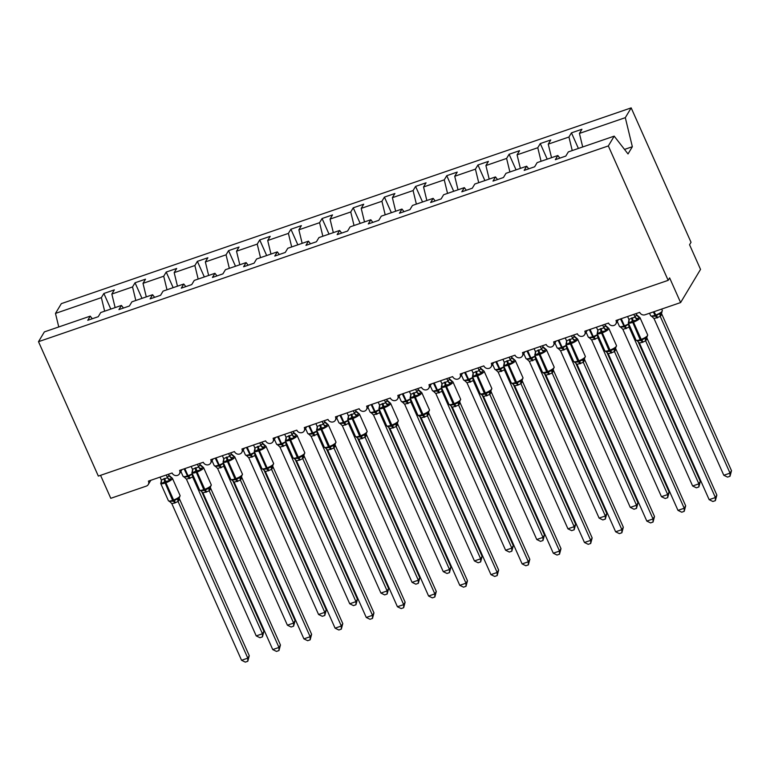 <?xml version="1.0" encoding="UTF-8"?>
<svg xmlns="http://www.w3.org/2000/svg" width="770" height="770" viewBox="0 0 770 770"><rect width="100%" height="100%" fill="white"/><g stroke="black" fill="none" stroke-linecap="round" stroke-linejoin="round"><path stroke-width="1.16" d="M582.707 146.974L579.425 133.422L625.307 117.666L631.179 107.877L691.027 242.29L689.554 244.735L700.536 269.394L680.613 302.562L669.631 277.903L668.168 280.338L608.329 145.934L614.2 136.146L568.318 151.911L565.815 156.079L555.334 159.679L557.846 155.511L537.142 162.624L534.64 166.792L524.168 170.391L526.67 166.214L528.701 168.832M631.179 107.877L61.35 303.63L55.479 313.409L101.361 297.644L103.873 293.476L110.813 309.078M103.873 293.476L114.345 289.876L111.843 294.053L115.125 307.596M101.361 297.644L104.653 311.195M680.613 302.562L645.077 314.766A4.177 3.812 -149 0 1 639.687 312.36L616 320.493A4.177 3.812 31 0 1 612.083 325.662A4.177 3.812 31 0 1 608.521 323.063L584.825 331.206A4.177 3.812 31 0 1 580.907 336.375A4.177 3.812 31 0 1 577.346 333.776L553.659 341.909A4.177 3.812 31 0 1 549.741 347.087A4.177 3.812 31 0 1 546.171 344.479L522.484 352.622A4.177 3.812 31 0 1 518.566 357.79A4.177 3.812 31 0 1 515.005 355.191L491.308 363.325A4.177 3.812 31 0 1 487.391 368.503A4.177 3.812 31 0 1 483.829 365.894L460.142 374.037A4.177 3.812 31 0 1 456.225 379.206A4.177 3.812 31 0 1 452.654 376.607L428.967 384.74A4.177 3.812 31 0 1 425.05 389.918A4.177 3.812 31 0 1 421.488 387.31L397.792 395.453A4.177 3.812 31 0 1 393.874 400.621A4.177 3.812 31 0 1 390.313 398.023L366.626 406.165A4.177 3.812 31 0 1 362.708 411.334A4.177 3.812 31 0 1 359.138 408.735L335.45 416.868A4.177 3.812 31 0 1 331.533 422.037A4.177 3.812 31 0 1 327.972 419.438L304.275 427.581A4.177 3.812 31 0 1 300.358 432.75A4.177 3.812 31 0 1 296.797 430.151L273.109 438.284A4.177 3.812 31 0 1 269.192 443.453A4.177 3.812 31 0 1 265.621 440.854L241.934 448.997A4.177 3.812 31 0 1 238.017 454.165A4.177 3.812 31 0 1 234.455 451.567L210.759 459.7A4.177 3.812 31 0 1 206.841 464.878A4.177 3.812 31 0 1 203.28 462.269L179.593 470.412A4.177 3.812 31 0 1 175.676 475.581A4.177 3.812 31 0 1 172.105 472.982L148.417 481.115A4.177 3.812 31 0 1 146.329 486.101L110.784 498.315L100.552 475.331M141.988 298.365L135.039 282.773L145.52 279.173L143.008 283.341L146.29 296.883M111.843 294.053L132.536 286.94L135.039 282.773M132.536 286.94L135.818 300.483M173.154 287.653L166.214 272.06L176.686 268.461L174.184 272.628L177.466 286.18M143.008 283.341L163.712 276.228L166.214 272.06M163.712 276.228L166.994 289.78M204.329 276.95L197.39 261.348L207.862 257.757L205.359 261.925L208.641 275.467M174.184 272.628L194.877 265.525L197.39 261.348M194.877 265.525L198.169 279.067M235.505 266.237L228.555 250.645L239.037 247.045L236.525 251.213L239.807 264.764M205.359 261.925L226.053 254.812L228.555 250.645M226.053 254.812L229.335 268.355M266.67 255.534L259.731 239.932L270.203 236.332L267.7 240.51L270.982 254.052M236.525 251.213L257.228 244.109L259.731 239.932M257.228 244.109L260.51 257.652M297.846 244.822L290.906 229.229L301.378 225.629L298.875 229.797L302.158 243.349M267.7 240.51L288.394 233.397L290.906 229.229M288.394 233.397L291.686 246.939M329.021 234.119L322.072 218.516L332.544 214.917L330.041 219.094L333.323 232.636M298.875 229.797L319.569 222.694L322.072 218.516M319.569 222.694L322.851 236.236M360.187 223.406L353.247 207.813L363.719 204.214L361.217 208.381L364.499 221.924M330.041 219.094L350.745 211.981L353.247 207.813M350.745 211.981L354.027 225.523M391.362 212.703L384.423 197.101L394.894 193.501L392.392 197.678L395.674 211.221M361.217 208.381L381.91 201.268L384.423 197.101M381.91 201.268L385.202 214.82M422.538 201.99L415.588 186.398L426.06 182.798L423.558 186.966L426.84 200.508M392.392 197.678L413.086 190.565L415.588 186.398M413.086 190.565L416.368 204.108M453.703 191.287L446.764 175.685L457.236 172.085L454.733 176.263L458.015 189.805M423.558 186.966L444.261 179.853L446.764 175.685M444.261 179.853L447.543 193.405M484.879 180.575L477.939 164.972L488.411 161.382L485.909 165.55L489.191 179.092M454.733 176.263L475.427 169.15L477.939 164.972M475.427 169.15L478.719 182.692M516.054 169.862L509.105 154.269L519.577 150.67L517.074 154.837L520.356 168.389M485.909 165.55L506.602 158.437L509.105 154.269M506.602 158.437L509.884 171.98M547.22 159.159L540.28 143.557L550.752 139.967L548.25 144.134L551.532 157.677M517.074 154.837L537.778 147.734L540.28 143.557M537.778 147.734L541.06 161.276M92.284 318.751L90.263 316.133L87.751 320.301L98.233 316.711L100.735 312.533L121.429 305.43L123.46 308.038M121.429 305.43L118.927 309.598L129.399 305.998L131.911 301.83L152.604 294.717L154.635 297.336M152.604 294.717L150.102 298.885L160.574 295.295L163.076 291.118L183.78 284.014L185.801 286.623M183.78 284.014L181.268 288.182L191.749 284.582L194.252 280.415L214.946 273.302L216.976 275.91M214.946 273.302L212.443 277.469L222.915 273.87L225.427 269.702L246.121 262.589L248.152 265.207M246.121 262.589L243.618 266.767L254.09 263.167L256.593 258.999L277.296 251.886L279.317 254.495M277.296 251.886L274.784 256.054L285.266 252.454L287.768 248.286L308.462 241.174L310.493 243.792M308.462 241.174L305.959 245.351L316.431 241.751L318.944 237.584L339.637 230.471L341.668 233.079M339.637 230.471L337.135 234.638L347.607 231.038L350.109 226.871L370.813 219.758L372.834 222.376M370.813 219.758L368.301 223.935L378.782 220.335L381.285 216.158L401.978 209.055L404.009 211.663M401.978 209.055L399.476 213.223L409.948 209.623L412.46 205.455L433.154 198.342L435.185 200.96M433.154 198.342L430.651 202.51L441.123 198.92L443.626 194.743L464.329 187.639L466.351 190.248M464.329 187.639L461.817 191.807L472.299 188.207L474.801 184.04L495.495 176.927L497.526 179.545M495.495 176.927L492.993 181.094L503.465 177.504L505.977 173.327L526.67 166.214M579.425 133.422L581.928 129.254L571.456 132.854L578.395 148.446M548.25 144.134L568.943 137.022L571.456 132.854M568.943 137.022L572.235 150.564M608.329 145.934L38.5 341.678L44.371 331.899L90.263 316.133M559.867 158.12L557.846 155.511M624.509 149.419L632.353 146.724L628.022 153.942L614.2 136.146M625.307 117.666L632.353 146.724M55.479 313.409L58.761 326.952M38.5 341.678L98.339 476.091L668.168 280.338M638.965 317.086L637.137 320.137L632.921 320.82L629.09 322.9L628.705 320.763M642.296 342.4L639.389 342.977L709.151 499.663L715.388 497.526L645.626 340.831L642.296 342.4A3.07 0.991 -109 0 0 640.842 340.561L640.188 339.724A5.996 1.492 -24 0 1 635.972 340.061L637.724 341.322L636.992 340.648L640.842 340.561L646.838 337.183M716.851 495.081L715.378 500.635L715.388 497.526L716.851 495.081L647.137 338.502L645.674 340.946M633.835 314.362L635.048 317.086L636.521 314.651L639.986 317.673A5.996 1.492 156 0 1 639.87 318.27A5.996 1.492 156 0 1 633.248 322.207L632.497 322.457A5.996 1.492 156 0 1 628.282 322.803L629.138 320.243M636.049 313.611L636.521 314.651A3.07 2.897 -101.8 0 0 638.782 316.72M627.608 316.508L628.869 319.338L635.048 317.086M629.09 322.9L628.869 319.338M635.106 317.202L637.137 320.137M637.724 341.322L639.389 342.977M645.039 337.886L645.626 340.831M715.378 500.635L712.885 501.491L709.151 499.663M731.5 470.691L730.027 476.245L730.037 473.136L660.275 316.441L654.038 318.588L723.8 475.273L730.037 473.136L731.5 470.691L661.786 314.112L660.342 316.547A3.07 2.897 78.2 0 1 660.939 313.496L661.902 312.582M654.038 318.588L651.641 316.258L655.491 316.172L653.326 311.937M656.945 318.01A3.07 0.991 71 0 0 655.491 316.172L659.688 313.496L660.939 313.496M660.275 316.441L659.688 313.496M730.027 476.245L727.544 477.102L723.8 475.273M607.79 327.799L605.961 330.85L600.995 331.783L597.915 333.612L597.53 331.475M611.12 353.103A3.07 0.991 -109 0 0 609.676 351.264L609.012 350.437A5.996 1.492 -24 0 1 604.797 350.774L606 351.765L609.676 351.264L615.654 348.194A3.07 2.435 -172.3 0 0 615.962 349.243L614.518 351.649L608.262 353.796L677.975 510.375L684.212 508.229L614.499 351.649A3.07 2.897 -101.8 0 1 615.115 348.589M606.558 352.025L608.213 353.68M685.675 505.794L684.212 511.347L684.212 508.229L685.675 505.794L615.962 349.243M602.669 325.075L603.882 327.799L605.345 325.354L608.81 328.376A5.996 1.492 156 0 1 608.695 328.973A5.996 1.492 156 0 1 602.073 332.909L601.332 333.169A5.996 1.492 156 0 1 597.116 333.506L597.963 330.956M604.883 324.314L605.345 325.354M596.432 327.221L597.693 330.051L603.882 327.799A3.07 2.435 -172.3 0 0 606.51 329.262M597.915 333.612L597.693 330.051M603.93 327.905L605.961 330.85M613.863 348.589L614.45 351.543M684.212 511.347L681.72 512.204L677.975 510.375M576.624 338.502L574.786 341.553L570.58 342.236L566.749 344.315L566.354 342.188M579.945 363.815A3.07 0.991 -109 0 0 578.501 361.977L577.846 361.14A5.996 1.492 -24 0 1 573.631 361.486L575.382 362.737L574.641 362.064L578.501 361.977L584.488 358.907A3.07 2.435 -172.3 0 0 584.786 359.956L583.342 362.352L577.038 364.393L646.81 521.078L653.037 518.942L583.323 362.362M654.51 516.497L653.037 522.05L653.037 518.942L654.51 516.497L584.786 359.956M571.494 335.787L572.707 338.502L574.17 336.067L577.635 339.089A5.996 1.492 156 0 1 577.529 339.686A5.996 1.492 156 0 1 570.907 343.622L570.156 343.882A5.996 1.492 156 0 1 565.94 344.219L566.797 341.659M573.708 335.027L574.17 336.067M565.257 337.924L566.518 340.764L572.707 338.502M566.749 344.315L566.518 340.764M572.755 338.617L574.786 341.553M575.382 362.737L577.038 364.393M582.688 359.301L583.285 362.247M653.037 522.05L650.544 522.907L646.81 521.078M545.449 349.214L543.62 352.265L538.654 353.199L535.574 355.028L535.188 352.891M548.779 374.518A3.07 0.991 -109 0 0 547.326 372.68L546.671 371.852A5.996 1.492 -24 0 1 542.455 372.189L543.649 373.181L547.326 372.68L553.312 369.61A3.07 2.435 -172.3 0 0 553.62 370.668L552.177 373.065L545.92 375.211L615.634 531.791L621.871 529.644L552.157 373.065M544.207 373.45L545.872 375.096M623.334 527.209L621.862 532.763L621.871 529.644L623.334 527.209L553.62 370.668M540.319 346.49L541.531 349.214L543.004 346.779L546.469 349.792A5.996 1.492 156 0 1 546.354 350.389A5.996 1.492 156 0 1 539.731 354.325L538.981 354.585A5.996 1.492 156 0 1 534.765 354.922L535.622 352.371M542.532 345.73L543.004 346.779A3.07 2.897 -101.8 0 0 545.266 348.849M534.091 348.637L535.352 351.467L541.531 349.214A3.07 2.435 -172.3 0 0 544.169 350.677M535.574 355.028L535.352 351.467M541.589 349.32L543.62 352.265M551.522 370.004L552.109 372.959M621.862 532.763L619.369 533.62L615.634 531.791M514.273 359.917L512.445 362.968L508.229 363.652L504.398 365.731L504.013 363.604M517.604 385.231L514.697 385.808L584.459 542.494L590.696 540.357L520.934 383.662L517.604 385.231A3.07 0.991 -109 0 0 516.16 383.393L515.496 382.555A5.996 1.492 -24 0 1 511.28 382.902L513.041 384.153L512.3 383.479L516.16 383.393L522.147 380.014M592.159 537.912L590.696 543.476L590.696 540.357L592.159 537.912L522.445 381.333L520.982 383.778M509.153 357.203L510.366 359.927L511.829 357.482L515.294 360.504A5.996 1.492 156 0 1 515.178 361.101A5.996 1.492 156 0 1 508.556 365.038L507.815 365.298A5.996 1.492 156 0 1 503.599 365.635L504.446 363.074M511.367 356.443L511.829 357.482A3.07 2.897 -101.8 0 0 514.091 359.552M502.916 359.34L504.177 362.179L510.366 359.927M504.398 365.731L504.177 362.179M510.414 360.033L512.445 362.968M513.041 384.153L514.697 385.808M520.347 380.717L520.934 383.662M590.696 543.476L588.203 544.323L584.459 542.494M700.325 481.404L698.862 486.958L698.862 483.839L629.1 327.154L622.911 329.406L692.625 485.986L698.862 483.839L700.325 481.404L638.07 341.572M629.976 326.596L629.148 327.26M622.863 329.291L620.466 326.961L624.326 326.875L620.505 318.944M625.769 328.713A3.07 0.991 71 0 0 624.326 326.875L628.513 324.199L629.1 327.154M698.862 486.958L696.369 487.814L692.625 485.986M669.159 492.107L667.686 497.661L667.686 494.552L597.934 337.857L591.687 340.003L661.459 496.688L667.686 494.552L669.159 492.107L606.895 352.275M598.8 337.308L597.992 337.963A3.07 2.897 78.2 0 1 598.088 335.701M591.687 340.003L589.3 337.674L593.15 337.587L589.329 329.656M594.604 339.426A3.07 0.991 71 0 0 593.15 337.587L597.337 334.911L597.934 337.857M667.686 497.661L665.193 498.517L661.459 496.688M637.984 502.82L636.511 508.373L636.521 505.255L566.759 348.569L560.57 350.822L630.284 507.401L636.521 505.255L637.984 502.82L575.729 362.988M567.634 348.011L566.826 348.675A3.07 2.897 78.2 0 1 566.922 346.413M560.522 350.706L558.125 348.377L561.975 348.29L558.163 340.359M563.428 350.129A3.07 0.991 71 0 0 561.975 348.29L566.171 345.615L566.759 348.569M636.511 508.373L634.028 509.23L630.284 507.401M606.808 513.523L605.345 519.086L605.345 515.967L535.583 359.272L529.346 361.419L599.108 518.104L605.345 515.967L606.808 513.523L544.554 373.691M536.459 358.724L535.65 359.378A3.07 2.897 78.2 0 1 535.747 357.116M529.346 361.419L526.95 359.089L530.809 359.003L526.988 351.072M532.253 360.841A3.07 0.991 71 0 0 530.809 359.003L534.996 356.327L535.583 359.272M605.345 519.086L602.852 519.933L599.108 518.104M483.108 370.63L481.269 373.681L477.063 374.364L473.232 376.443L472.838 374.307M486.428 395.934A3.07 0.991 -109 0 0 484.985 394.105L484.33 393.268A5.996 1.492 -24 0 1 480.114 393.605L481.308 394.596L484.985 394.105L490.971 391.025A3.07 2.435 -172.3 0 0 491.27 392.084L489.826 394.481L483.522 396.512L553.293 553.207L559.521 551.06L489.807 394.481A3.07 2.897 -101.8 0 1 490.432 391.42M481.866 394.866L483.522 396.512M560.993 548.625L559.521 554.179L559.521 551.06L560.993 548.625L491.27 392.084M477.978 367.906L479.19 370.63L480.653 368.195L484.118 371.207A5.996 1.492 156 0 1 484.012 371.804A5.996 1.492 156 0 1 477.39 375.75L476.64 376.001A5.996 1.492 156 0 1 472.424 376.347L473.281 373.787M480.191 367.146L480.653 368.195M471.74 370.052L473.001 372.882L479.19 370.63A3.07 2.435 -172.3 0 0 481.818 372.093M473.232 376.443L473.001 372.882M479.238 370.745L481.269 373.681M489.171 391.42L489.768 394.375M559.521 554.179L557.028 555.035L553.293 553.207M575.642 524.235L574.17 529.789L574.17 526.67L504.417 369.985L498.171 372.122L567.942 528.817L574.17 526.67L575.642 524.235L513.378 384.403M505.284 369.427L504.466 370.091M498.171 372.122L495.784 369.802L499.634 369.716L495.813 361.784M501.087 371.544A3.07 0.991 71 0 0 499.634 369.716L503.821 367.03L504.417 369.985M574.17 529.789L571.677 530.646L567.942 528.817M451.932 381.342L450.103 384.384L445.888 385.067L442.057 387.146L441.672 385.019M455.262 406.647A3.07 0.991 -109 0 0 453.809 404.808L453.155 403.971A5.996 1.492 -24 0 1 448.939 404.317L450.691 405.569L449.959 404.895L453.809 404.808L459.796 401.738A3.07 2.435 -172.3 0 0 460.104 402.787L458.66 405.193L452.356 407.224L522.118 563.909L528.355 561.773L458.641 405.193M529.818 559.328L528.345 564.891L528.355 561.773L529.818 559.328L460.104 402.787M446.802 378.619L448.015 381.342L449.488 378.898L452.953 381.92A5.996 1.492 156 0 1 452.837 382.517A5.996 1.492 156 0 1 446.215 386.453L445.464 386.713A5.996 1.492 156 0 1 441.249 387.05L442.105 384.49M449.016 377.858L449.488 378.898A3.07 2.897 -101.8 0 0 451.749 380.967M440.575 380.755L441.836 383.595L448.015 381.342M442.057 387.146L441.836 383.595M448.073 381.448L450.103 384.384M450.691 405.569L452.356 407.224M458.006 402.132L458.593 405.078M528.345 564.891L525.852 565.748L522.118 563.909M544.467 534.938L542.994 540.501L543.004 537.383L473.242 380.688L467.005 382.834L536.767 539.52L543.004 537.383L544.467 534.938L482.213 395.116M474.118 380.139L473.309 380.803A3.07 2.897 78.2 0 1 473.406 378.542M467.005 382.834L464.608 380.505L468.458 380.418L464.647 372.488M469.912 382.257A3.07 0.991 71 0 0 468.458 380.418L472.655 377.743L473.242 380.688M542.994 540.501L540.511 541.358L536.767 539.52M420.757 392.046L418.928 395.097L414.712 395.78L410.882 397.859L410.497 395.722M424.087 417.35A3.07 0.991 -109 0 0 422.643 415.521L421.979 414.683A5.996 1.492 -24 0 1 417.764 415.02L418.967 416.012L422.643 415.521L428.62 412.441A3.07 2.435 -172.3 0 0 428.928 413.5L427.485 415.896L421.18 417.937L490.942 574.622L497.179 572.476L427.466 415.896M419.525 416.281L421.18 417.937M498.642 570.041L497.179 575.594L497.179 572.476L498.642 570.041L428.928 413.5M415.636 389.322L416.849 392.046L418.312 389.61L421.777 392.623A5.996 1.492 156 0 1 421.662 393.22A5.996 1.492 156 0 1 415.04 397.166L414.298 397.416A5.996 1.492 156 0 1 410.083 397.763L410.93 395.203M417.85 388.561L418.312 389.61A3.07 2.897 -101.8 0 0 420.574 391.68M409.399 391.468L410.66 394.298L416.849 392.046A3.07 2.435 -172.3 0 0 419.477 393.508M410.882 397.859L410.66 394.298M416.897 392.161L418.928 395.097M426.83 412.845L427.417 415.79M497.179 575.594L494.687 576.451L490.942 574.622M513.292 545.651L511.829 551.204L511.829 548.086L442.067 391.401L435.83 393.547L505.592 550.232L511.829 548.086L513.292 545.651L451.037 405.819M442.942 390.842L442.134 391.507A3.07 2.897 78.2 0 1 442.23 389.245M435.83 393.547L433.433 391.218L437.293 391.131L433.472 383.2M438.736 392.96A3.07 0.991 71 0 0 437.293 391.131L441.48 388.455L442.067 391.401M511.829 551.204L509.336 552.061L505.592 550.232M389.591 402.758L387.753 405.8L383.547 406.483L379.716 408.562L379.321 406.435M392.912 428.062A3.07 0.991 -109 0 0 391.468 426.224L390.814 425.396A5.996 1.492 -24 0 1 386.598 425.733L388.35 426.984L387.608 426.311L391.468 426.224L397.455 423.154A3.07 2.435 -172.3 0 0 397.753 424.203L396.309 426.609L390.005 428.64L459.777 585.325L466.004 583.188L396.29 426.609A3.07 2.897 -101.8 0 1 396.916 423.548M467.477 580.753L466.004 586.307L466.004 583.188L467.477 580.753L397.753 424.203M384.461 400.034L385.674 402.758L387.137 400.313L390.602 403.336A5.996 1.492 156 0 1 390.496 403.932A5.996 1.492 156 0 1 383.874 407.869L383.123 408.129A5.996 1.492 156 0 1 378.907 408.466L379.764 405.906M386.675 399.274L387.137 400.313A3.07 2.897 -101.8 0 0 389.399 402.383M378.224 402.171L379.485 405.01L385.674 402.758M379.716 408.562L379.485 405.01M385.722 402.864L387.753 405.8M388.35 426.984L390.005 428.64M395.655 423.548L396.252 426.493M466.004 586.307L463.511 587.163L459.777 585.325M482.126 556.354L480.653 561.917L480.653 558.799L410.901 402.104L404.654 404.25L474.426 560.935L480.653 558.799L482.126 556.354L419.862 416.531M411.767 401.555L410.949 402.219M404.654 404.25L402.267 401.921L406.117 401.834L402.296 393.903M407.571 403.673A3.07 0.991 71 0 0 406.117 401.834L410.304 399.158L410.901 402.104M480.653 561.917L478.16 562.774L474.426 560.935M358.416 413.461L356.587 416.512L352.371 417.196L348.541 419.275L348.156 417.138M361.746 438.765A3.07 0.991 -109 0 0 360.293 436.936L359.638 436.099A5.996 1.492 -24 0 1 355.422 436.436L357.174 437.697L356.443 437.023L360.293 436.936L366.279 433.856A3.07 2.435 -172.3 0 0 366.587 434.915L365.144 437.312L358.839 439.352L428.601 596.038L434.838 593.891L365.124 437.322A3.07 2.897 -101.8 0 1 365.74 434.261M436.301 591.456L434.829 597.01L434.838 593.891L436.301 591.456L366.587 434.915M353.286 410.737L354.498 413.461L355.971 411.026L359.436 414.048A5.996 1.492 156 0 1 359.32 414.635A5.996 1.492 156 0 1 352.699 418.582L351.948 418.832A5.996 1.492 156 0 1 347.732 419.178L348.589 416.618M355.499 409.977L355.971 411.026M347.058 412.884L348.319 415.713L354.498 413.461A3.07 2.435 -172.3 0 0 357.136 414.924M348.541 419.275L348.319 415.713M354.556 413.577L356.587 416.512M357.174 437.697L358.839 439.352M364.489 434.261L365.076 437.206M434.829 597.01L432.336 597.866L428.601 596.038M450.95 567.067L449.478 572.62L449.488 569.502L379.726 412.816L373.489 414.963L443.25 571.648L449.488 569.502L450.95 567.067L388.696 427.235M380.601 412.258L379.774 412.932M373.489 414.963L371.092 412.633L374.942 412.547L371.13 404.616M376.395 414.375A3.07 0.991 71 0 0 374.942 412.547L379.138 409.871L379.726 412.816M449.478 572.62L446.995 573.477L443.25 571.648M327.24 424.174L325.412 427.215L320.445 428.159L317.365 429.987L316.98 427.851M330.571 449.478A3.07 0.991 -109 0 0 329.127 447.639L328.463 446.812A5.996 1.492 -24 0 1 324.247 447.149L326.008 448.4L325.267 447.726L329.127 447.639L335.104 444.569A3.07 2.435 -172.3 0 0 335.412 445.618L333.968 448.025L327.712 450.171L397.426 606.75L403.663 604.604L333.949 448.025M405.126 602.169L403.663 607.722L403.663 604.604L405.126 602.169L335.412 445.618M322.12 421.45L323.333 424.174L324.796 421.729L328.261 424.751A5.996 1.492 156 0 1 328.145 425.348A5.996 1.492 156 0 1 321.523 429.285L320.782 429.544A5.996 1.492 156 0 1 316.566 429.881L317.413 427.321M324.334 420.69L324.796 421.729A3.07 2.897 -101.8 0 0 327.058 423.798M315.883 423.587L317.144 426.426L323.333 424.174M317.365 429.987L317.144 426.426M323.381 424.28L325.412 427.215M326.008 448.4L327.664 450.055M333.314 444.964L333.901 447.919M403.663 607.722L401.17 608.579L397.426 606.75M419.775 577.779L418.312 583.333L418.312 580.214L348.55 423.519L342.361 425.781L412.075 582.361L418.312 580.214L419.775 577.779L357.521 437.947M349.426 422.971L348.618 423.635A3.07 2.897 78.2 0 1 348.714 421.373M342.313 425.666L339.917 423.336L343.776 423.25L339.955 415.319M345.22 425.088A3.07 0.991 71 0 0 343.776 423.25L347.963 420.574L348.55 423.519M418.312 583.333L415.819 584.189L412.075 582.361M296.075 434.877L294.236 437.928L290.03 438.611L286.199 440.69L285.805 438.553M299.395 460.191L296.489 460.768L366.26 617.453L372.488 615.317L302.735 458.622L299.395 460.191A3.07 0.991 -109 0 0 297.952 458.352L297.297 457.515A5.996 1.492 -24 0 1 293.081 457.852L294.833 459.113L294.092 458.439L297.952 458.352L303.938 455.272M373.96 612.872L372.488 618.425L372.488 615.317L373.96 612.872L304.246 456.292L302.774 458.737M290.945 432.163L292.157 434.877L293.62 432.442L297.085 435.464A5.996 1.492 156 0 1 296.979 436.061A5.996 1.492 156 0 1 290.357 439.997L289.607 440.257A5.996 1.492 156 0 1 285.391 440.594L286.248 438.034M293.158 431.402L293.62 432.442A3.07 2.897 -101.8 0 0 295.882 434.511M284.708 434.299L285.968 437.129L292.157 434.877A3.07 2.435 -172.3 0 0 294.785 436.34M286.199 440.69L285.968 437.129M292.205 434.992L294.236 437.928M294.833 459.113L296.489 460.768M302.138 455.676L302.735 458.622M372.488 618.425L369.995 619.282L366.26 617.453M388.609 588.482L387.137 594.036L387.137 590.927L317.384 434.232L311.138 436.378L380.909 593.064L387.137 590.927L388.609 588.482L326.345 448.65M318.251 433.674L317.452 434.338A3.07 2.897 78.2 0 1 317.538 432.076M311.138 436.378L308.751 434.049L312.601 433.962L308.78 426.031M314.054 435.801A3.07 0.991 71 0 0 312.601 433.962L316.788 431.287L317.384 434.232M387.137 594.036L384.644 594.892L380.909 593.064M264.899 445.589L263.07 448.641L258.104 449.574L255.024 451.403L254.639 449.266M265.323 471.471L262.926 469.142L266.776 469.055L272.763 465.985A3.07 2.435 -172.3 0 0 273.071 467.043L271.627 469.44L265.371 471.587L335.085 628.166L341.322 626.02L271.608 469.44A3.07 2.897 -101.8 0 1 272.224 466.379M342.785 623.585L341.312 629.138L341.322 626.02L342.785 623.585L273.071 467.043M259.769 442.865L260.982 445.589L262.454 443.154L265.919 446.167A5.996 1.492 156 0 1 265.804 446.764A5.996 1.492 156 0 1 259.182 450.7L258.431 450.96A5.996 1.492 156 0 1 254.216 451.297L255.072 448.746M261.983 442.105L262.454 443.154M253.542 445.012L254.803 447.842L260.982 445.589M255.024 451.403L254.803 447.842M261.04 445.695L263.07 448.641M270.973 466.379L271.56 469.334M341.312 629.138L338.819 629.995L335.085 628.166M357.434 599.195L355.961 604.748L355.971 601.63L286.209 444.945L280.02 447.197L349.734 603.776L355.971 601.63L357.434 599.195L295.18 459.363M287.085 444.386L286.257 445.05M279.972 447.081L277.575 444.752L281.425 444.665L277.614 436.734M282.879 446.504A3.07 0.991 71 0 0 281.425 444.665L285.622 441.99L286.209 444.945M355.961 604.748L353.478 605.605L349.734 603.776M233.724 456.292L231.895 459.344L227.679 460.027L223.849 462.106L223.464 459.979M237.054 481.606A3.07 0.991 -109 0 0 235.61 479.768L234.946 478.93A5.996 1.492 -24 0 1 230.731 479.277L232.492 480.528L231.751 479.854L235.61 479.768L241.588 476.697A3.07 2.435 -172.3 0 0 241.895 477.747L240.452 480.143L234.147 482.184L303.909 638.869L310.146 636.732L240.433 480.153A3.07 2.897 -101.8 0 1 241.048 477.092M311.609 634.288L310.146 639.841L310.146 636.732L311.609 634.288L241.895 477.747M228.603 453.578L229.816 456.292L231.279 453.857L234.744 456.88A5.996 1.492 156 0 1 234.629 457.476A5.996 1.492 156 0 1 228.007 461.413L227.266 461.673A5.996 1.492 156 0 1 223.05 462.01L223.897 459.449M230.817 452.818L231.279 453.857M222.366 455.715L223.627 458.554L229.816 456.292A3.07 2.435 -172.3 0 0 232.444 457.755M223.849 462.106L223.627 458.554M229.864 456.408L231.895 459.344M232.492 480.528L234.147 482.184M239.797 477.092L240.384 480.037M310.146 639.841L307.654 640.698L303.909 638.869M326.259 609.898L324.796 615.451L324.796 612.343L255.034 455.647L248.797 457.794L318.559 614.479L324.796 612.343L326.259 609.898L264.004 470.066M255.91 455.099L255.082 455.763M248.797 457.794L246.4 455.465L250.26 455.378L246.439 447.447M251.703 457.216A3.07 0.991 71 0 0 250.26 455.378L254.447 452.702L255.034 455.647M324.796 615.451L322.303 616.308L318.559 614.479M202.558 467.005L200.72 470.056L195.763 470.99L192.683 472.819L192.288 470.682M205.879 492.309A3.07 0.991 -109 0 0 204.435 490.48L203.781 489.643A5.996 1.492 -24 0 1 199.565 489.98L201.316 491.241L200.575 490.567L204.435 490.48L210.422 487.4A3.07 2.435 -172.3 0 0 210.72 488.459L209.276 490.856L202.972 492.887L272.744 649.582L278.971 647.435L209.257 490.856M280.444 645L278.971 650.554L278.971 647.435L280.444 645L210.72 488.459M197.428 464.281L198.641 467.005L200.104 464.57L203.569 467.583A5.996 1.492 156 0 1 203.463 468.179A5.996 1.492 156 0 1 196.841 472.116L196.09 472.376A5.996 1.492 156 0 1 191.874 472.713L192.731 470.162M199.642 463.521L200.104 464.57A3.07 2.897 -101.8 0 0 202.375 466.639M191.191 466.428L192.452 469.257L198.641 467.005M192.683 472.819L192.452 469.257M198.689 467.111L200.72 470.056M201.316 491.241L202.972 492.887M208.622 487.795L209.219 490.75M278.971 650.554L276.478 651.41L272.744 649.582M295.093 620.61L293.62 626.164L293.62 623.046L223.868 466.36L217.621 468.497L287.393 625.192L293.62 623.046L295.093 620.61L232.829 480.778M224.734 465.802L223.935 466.466A3.07 2.897 78.2 0 1 224.022 464.204M217.621 468.497L215.234 466.168L219.084 466.081L215.263 458.16M220.538 467.919A3.07 0.991 71 0 0 219.084 466.081L223.271 463.405L223.868 466.36M293.62 626.164L291.127 627.021L287.393 625.192M171.383 477.708L169.554 480.759L165.338 481.442L161.508 483.522L161.123 481.394M174.713 503.022L171.806 503.599L241.568 660.285L247.805 658.148L178.043 501.453L174.713 503.022A3.07 0.991 -109 0 0 173.26 501.183L172.605 500.346A5.996 1.492 -24 0 1 168.389 500.693L170.141 501.944L169.41 501.27L173.26 501.183L179.256 497.805M249.268 655.703L247.796 661.266L247.805 658.148L249.268 655.703L179.554 499.124L178.091 501.568A3.07 2.897 -101.8 0 1 178.707 498.508M166.253 474.994L167.465 477.718L168.938 475.273L172.403 478.295A5.996 1.492 156 0 1 172.287 478.892A5.996 1.492 156 0 1 165.666 482.829L164.915 483.088A5.996 1.492 156 0 1 160.699 483.425L161.556 480.865M168.466 474.233L168.938 475.273A3.07 2.897 -101.8 0 0 171.2 477.342M160.025 477.131L161.286 479.97L167.465 477.718M161.508 483.522L161.286 479.97M167.523 477.824L169.554 480.759M170.141 501.944L171.806 503.599M177.456 498.508L178.043 501.453M247.796 661.266L245.303 662.123L241.568 660.285M263.918 631.313L262.445 636.877L262.454 633.758L192.692 477.063L186.456 479.209L256.217 635.895L262.454 633.758L263.918 631.313L201.663 491.491M193.568 476.514L192.76 477.169A3.07 2.897 78.2 0 1 192.856 474.907M186.456 479.209L184.059 476.88L187.909 476.794L184.097 468.863M189.362 478.632A3.07 0.991 71 0 0 187.909 476.794L192.105 474.118L192.692 477.063M262.445 636.877L259.962 637.724L256.217 635.895M631.448 318.039A3.07 0.991 -109 0 1 632.17 321.08L640.188 339.724L640.938 339.464A5.996 1.492 -24 0 0 647.56 335.528A5.996 1.492 -24 0 0 647.666 334.931L639.986 317.673M643.046 342.14A3.07 0.991 -109 0 0 641.593 340.302L632.921 320.82A3.07 0.991 -109 0 0 632.199 317.779M628.57 321.677A3.07 2.435 -172.3 0 0 629.1 320.676M635.058 317.057A3.07 2.435 -172.3 0 0 637.685 318.549M646.29 337.886A3.07 2.897 -101.8 0 0 645.693 340.937M647.666 334.931L646.819 337.491A3.07 2.435 -172.3 0 0 647.137 338.54M652.373 316.932L650.621 315.671A5.996 1.492 -24 0 0 654.837 315.334L655.588 315.074A5.996 1.492 -24 0 0 662.21 311.138A5.996 1.492 -24 0 0 662.316 310.541L661.488 312.793M657.696 317.75A3.07 0.991 71 0 0 656.242 315.912L654.077 311.677M661.786 314.15A3.07 2.435 7.7 0 1 661.469 313.101M600.273 328.742A3.07 0.991 -109 0 1 600.995 331.783L609.012 350.437L609.763 350.177A5.996 1.492 -24 0 0 616.385 346.24A5.996 1.492 -24 0 0 616.5 345.643L608.81 328.376M611.871 352.843A3.07 0.991 -109 0 0 610.418 351.014L601.745 331.533A3.07 0.991 -109 0 0 601.024 328.482M597.395 332.39A3.07 2.435 -172.3 0 0 597.924 331.379M605.326 325.364A3.07 2.897 -101.8 0 0 607.607 327.433M569.107 339.454A3.07 0.991 -109 0 1 569.829 342.496L577.846 361.14L578.588 360.889A5.996 1.492 -24 0 0 585.21 356.943A5.996 1.492 -24 0 0 585.325 356.346L577.635 339.089M580.696 363.556A3.07 0.991 -109 0 0 579.252 361.717L570.58 342.236A3.07 0.991 -109 0 0 569.848 339.195M566.22 343.102A3.07 2.435 -172.3 0 0 566.749 342.092M572.716 338.473A3.07 2.435 -172.3 0 0 575.334 339.965M574.15 336.067A3.07 2.897 -101.8 0 0 576.432 338.136M583.949 359.301A3.07 2.897 -101.8 0 0 583.342 362.352M537.932 350.158A3.07 0.991 -109 0 1 538.654 353.199L546.671 371.852L547.422 371.592A5.996 1.492 -24 0 0 554.044 367.656A5.996 1.492 -24 0 0 554.15 367.059L546.469 349.792M549.53 374.258A3.07 0.991 -109 0 0 548.076 372.43L539.404 352.949A3.07 0.991 -109 0 0 538.682 349.907M535.054 353.805A3.07 2.435 -172.3 0 0 535.583 352.795M552.773 370.004A3.07 2.897 -101.8 0 0 552.177 373.065M506.756 360.87A3.07 0.991 -109 0 1 507.478 363.912L515.496 382.555L516.246 382.305A5.996 1.492 -24 0 0 522.869 378.359A5.996 1.492 -24 0 0 522.984 377.762L515.294 360.504M518.354 384.971A3.07 0.991 -109 0 0 516.901 383.133L508.229 363.652A3.07 0.991 -109 0 0 507.507 360.61M503.878 364.518A3.07 2.435 -172.3 0 0 504.408 363.507M510.366 359.888A3.07 2.435 -172.3 0 0 512.993 361.38M521.598 380.717A3.07 2.897 -101.8 0 0 521.001 383.768M522.984 377.762L522.127 380.322A3.07 2.435 -172.3 0 0 522.445 381.371M621.207 327.635L619.446 326.384A5.996 1.492 -24 0 0 623.662 326.047L624.412 325.787L621.255 318.693M626.52 328.453A3.07 0.991 71 0 0 625.067 326.624L624.412 325.787A5.996 1.492 -24 0 0 628.724 323.775M629.167 327.26A3.07 2.897 78.2 0 1 629.263 324.998M590.032 338.348L588.28 337.087A5.996 1.492 -24 0 0 592.496 336.75L593.237 336.49L590.08 329.396M595.345 339.166A3.07 0.991 71 0 0 593.901 337.327L593.237 336.49A5.996 1.492 -24 0 0 597.549 334.488M558.856 349.06L557.105 347.799A5.996 1.492 -24 0 0 561.32 347.463L562.071 347.203L558.904 340.109M564.179 349.869A3.07 0.991 71 0 0 562.726 348.04L562.071 347.203A5.996 1.492 -24 0 0 566.374 345.201M527.691 359.763L525.929 358.512A5.996 1.492 -24 0 0 530.145 358.166L530.896 357.915L527.739 350.812M533.004 360.581A3.07 0.991 71 0 0 531.55 358.743L530.896 357.915A5.996 1.492 -24 0 0 535.208 355.904M475.591 371.573A3.07 0.991 -109 0 1 476.312 374.624L484.33 393.268L485.071 393.008A5.996 1.492 -24 0 0 491.693 389.071A5.996 1.492 -24 0 0 491.809 388.475L484.118 371.207M487.179 395.684A3.07 0.991 -109 0 0 485.735 393.845L477.063 374.364A3.07 0.991 -109 0 0 476.332 371.323M472.703 375.221A3.07 2.435 -172.3 0 0 473.232 374.22M480.634 368.195A3.07 2.897 -101.8 0 0 482.915 370.264M496.515 370.476L494.763 369.215A5.996 1.492 -24 0 0 498.979 368.878L499.72 368.618L496.563 361.525M501.828 371.294A3.07 0.991 71 0 0 500.385 369.456L499.72 368.618A5.996 1.492 -24 0 0 504.032 366.616M504.475 370.091A3.07 2.897 78.2 0 1 504.571 367.829M444.415 382.286A3.07 0.991 -109 0 1 445.137 385.327L453.155 403.971L453.905 403.721A5.996 1.492 -24 0 0 460.527 399.774A5.996 1.492 -24 0 0 460.633 399.187L452.953 381.92M456.013 406.387A3.07 0.991 -109 0 0 454.56 404.548L445.888 385.067A3.07 0.991 -109 0 0 445.166 382.026M441.537 385.934A3.07 2.435 -172.3 0 0 442.067 384.923M448.025 381.304A3.07 2.435 -172.3 0 0 450.652 382.796M459.257 402.132A3.07 2.897 -101.8 0 0 458.66 405.193M465.34 381.179L463.588 379.928A5.996 1.492 -24 0 0 467.804 379.581L468.555 379.331L465.388 372.228M470.663 381.997A3.07 0.991 71 0 0 469.209 380.159L468.555 379.331A5.996 1.492 -24 0 0 472.857 377.319M413.24 392.989A3.07 0.991 -109 0 1 413.962 396.04L421.979 414.683L422.73 414.424A5.996 1.492 -24 0 0 429.352 410.487A5.996 1.492 -24 0 0 429.467 409.89L421.777 392.623M424.838 417.099A3.07 0.991 -109 0 0 423.385 415.261L414.712 395.78A3.07 0.991 -109 0 0 413.99 392.739M410.362 396.637A3.07 2.435 -172.3 0 0 410.891 395.636M428.082 412.845A3.07 2.897 -101.8 0 0 427.485 415.896M434.174 391.892L432.413 390.631A5.996 1.492 -24 0 0 436.628 390.294L437.379 390.034L434.222 382.94M439.487 392.71A3.07 0.991 71 0 0 438.034 390.871L437.379 390.034A5.996 1.492 -24 0 0 441.691 388.032M382.074 403.701A3.07 0.991 -109 0 1 382.796 406.743L390.814 425.396L391.555 425.136A5.996 1.492 -24 0 0 398.177 421.2A5.996 1.492 -24 0 0 398.292 420.603L390.602 403.336M393.663 427.802A3.07 0.991 -109 0 0 392.219 425.974L383.547 406.483A3.07 0.991 -109 0 0 382.815 403.442M379.186 407.349A3.07 2.435 -172.3 0 0 379.716 406.339M385.683 402.72A3.07 2.435 -172.3 0 0 388.301 404.221M402.999 402.594L401.247 401.343A5.996 1.492 -24 0 0 405.463 400.997L406.204 400.747L403.047 393.653M408.312 403.413A3.07 0.991 71 0 0 406.868 401.574L406.204 400.747A5.996 1.492 -24 0 0 410.516 398.735M410.968 402.219A3.07 2.897 78.2 0 1 411.055 399.957M350.899 414.414A3.07 0.991 -109 0 1 351.62 417.456L359.638 436.099L360.389 435.839A5.996 1.492 -24 0 0 367.011 431.903A5.996 1.492 -24 0 0 367.117 431.306L359.436 414.048M362.497 438.515A3.07 0.991 -109 0 0 361.043 436.677L352.371 417.196A3.07 0.991 -109 0 0 351.649 414.154M348.021 418.052A3.07 2.435 -172.3 0 0 348.55 417.051M355.952 411.026A3.07 2.897 -101.8 0 0 358.233 413.095M371.823 413.307L370.072 412.046A5.996 1.492 -24 0 0 374.287 411.709L375.038 411.45L371.872 404.356M377.146 414.125A3.07 0.991 71 0 0 375.693 412.287L375.038 411.45A5.996 1.492 -24 0 0 379.341 409.447M379.793 412.922A3.07 2.897 78.2 0 1 379.889 410.66M319.723 425.117A3.07 0.991 -109 0 1 320.445 428.159L328.463 446.812L329.214 446.552A5.996 1.492 -24 0 0 335.836 442.615A5.996 1.492 -24 0 0 335.951 442.019L328.261 424.751M331.321 449.218A3.07 0.991 -109 0 0 329.868 447.389L321.196 427.908A3.07 0.991 -109 0 0 320.474 424.857M316.845 428.765A3.07 2.435 -172.3 0 0 317.375 427.754M323.333 424.135A3.07 2.435 -172.3 0 0 325.96 425.637M334.565 444.964A3.07 2.897 -101.8 0 0 333.968 448.025M340.658 424.01L338.896 422.759A5.996 1.492 -24 0 0 343.112 422.422L343.863 422.162L340.706 415.069M345.971 424.828A3.07 0.991 71 0 0 344.517 423L343.863 422.162A5.996 1.492 -24 0 0 348.175 420.15M288.558 435.83A3.07 0.991 -109 0 1 289.279 438.871L297.297 457.515L298.038 457.255A5.996 1.492 -24 0 0 304.66 453.318A5.996 1.492 -24 0 0 304.776 452.722L297.085 435.464M300.146 459.931A3.07 0.991 -109 0 0 298.702 458.092L290.03 438.611A3.07 0.991 -109 0 0 289.299 435.57M285.67 439.468A3.07 2.435 -172.3 0 0 286.199 438.467M303.399 455.676A3.07 2.897 -101.8 0 0 302.793 458.728M304.776 452.722L303.919 455.282A3.07 2.435 -172.3 0 0 304.237 456.331M309.482 434.723L307.731 433.462A5.996 1.492 -24 0 0 311.946 433.125L312.687 432.865L309.53 425.772M314.795 435.541A3.07 0.991 71 0 0 313.351 433.703L312.687 432.865A5.996 1.492 -24 0 0 316.999 430.863M257.382 446.533A3.07 0.991 -109 0 1 258.104 449.574L266.776 469.055A3.07 0.991 -109 0 1 268.23 470.894M263.658 469.816L261.906 468.564A5.996 1.492 -24 0 0 266.122 468.227L266.872 467.967A5.996 1.492 -24 0 0 273.494 464.031A5.996 1.492 -24 0 0 273.6 463.434L265.919 446.167M268.98 470.634A3.07 0.991 -109 0 0 267.527 468.805L258.855 449.324A3.07 0.991 -109 0 0 258.133 446.282M254.504 450.181A3.07 2.435 -172.3 0 0 255.034 449.17M260.992 445.551A3.07 2.435 -172.3 0 0 263.619 447.052M262.435 443.154A3.07 2.897 -101.8 0 0 264.716 445.224M278.307 445.426L276.555 444.175A5.996 1.492 -24 0 0 280.771 443.838L281.522 443.578L278.355 436.484M283.63 446.244A3.07 0.991 71 0 0 282.176 444.415L281.522 443.578A5.996 1.492 -24 0 0 285.824 441.576M286.276 445.05A3.07 2.897 78.2 0 1 286.373 442.789M226.207 457.245A3.07 0.991 -109 0 1 226.929 460.287L234.946 478.93L235.697 478.68A5.996 1.492 -24 0 0 242.319 474.734A5.996 1.492 -24 0 0 242.435 474.137L234.744 456.88M237.805 481.346A3.07 0.991 -109 0 0 236.352 479.508L227.679 460.027A3.07 0.991 -109 0 0 226.958 456.985M223.329 460.893A3.07 2.435 -172.3 0 0 223.858 459.882M231.26 453.857A3.07 2.897 -101.8 0 0 233.541 455.927M247.141 456.138L245.38 454.887A5.996 1.492 -24 0 0 249.595 454.541L250.346 454.29L247.189 447.187M252.454 456.957A3.07 0.991 71 0 0 251.001 455.118L250.346 454.29A5.996 1.492 -24 0 0 254.658 452.279M255.101 455.753A3.07 2.897 78.2 0 1 255.197 453.492M195.041 467.948A3.07 0.991 -109 0 1 195.763 470.99L203.781 489.643L204.522 489.383A5.996 1.492 -24 0 0 211.144 485.447A5.996 1.492 -24 0 0 211.259 484.85L203.569 467.583M206.63 492.059A3.07 0.991 -109 0 0 205.186 490.221L196.514 470.74A3.07 0.991 -109 0 0 195.782 467.698M192.153 471.596A3.07 2.435 -172.3 0 0 192.683 470.586M198.65 466.967A3.07 2.435 -172.3 0 0 201.268 468.468M209.883 487.795A3.07 2.897 -101.8 0 0 209.276 490.856M215.966 466.851L214.214 465.59A5.996 1.492 -24 0 0 218.43 465.253L219.171 464.993L216.014 457.9M221.279 467.669A3.07 0.991 71 0 0 219.835 465.831L219.171 464.993A5.996 1.492 -24 0 0 223.483 462.991M163.866 478.661A3.07 0.991 -109 0 1 164.588 481.702L172.605 500.346L173.356 500.096A5.996 1.492 -24 0 0 179.978 496.15A5.996 1.492 -24 0 0 180.084 495.562L172.403 478.295M175.464 502.762A3.07 0.991 -109 0 0 174.01 500.924L165.338 481.442A3.07 0.991 -109 0 0 164.616 478.401M160.988 482.309A3.07 2.435 -172.3 0 0 161.517 481.298M167.475 477.679A3.07 2.435 -172.3 0 0 170.103 479.171M180.084 495.562L179.237 498.113A3.07 2.435 -172.3 0 0 179.554 499.162M184.79 477.554L183.039 476.303A5.996 1.492 -24 0 0 187.254 475.956L188.005 475.706L184.839 468.603M190.113 478.372A3.07 0.991 71 0 0 188.66 476.534L188.005 475.706A5.996 1.492 -24 0 0 192.308 473.694M179.429 473.848L181.999 469.584M148.263 484.561L150.824 480.297M210.605 463.136L213.165 458.872M241.78 452.433L244.34 448.169M272.946 441.72L275.516 437.456M304.121 431.017L306.681 426.753M335.297 420.305L337.857 416.041M366.462 409.601L369.032 405.338M397.638 398.889L400.198 394.625M428.813 388.186L431.373 383.922M459.979 377.473L462.549 373.209M491.154 366.761L493.714 362.506M522.329 356.058L524.89 351.794M553.495 345.345L556.065 341.081M584.671 334.642L587.231 330.378M615.846 323.929L618.406 319.666M635.972 340.061L628.282 322.803M650.621 315.671L649.534 313.236M662.316 310.541L661.661 309.078M604.797 350.774L597.116 333.506M615.663 347.896L616.5 345.643M573.631 361.486L565.94 344.219M584.497 358.599L585.325 356.346M542.455 372.189L534.765 354.922M553.322 369.311L554.15 367.059M511.28 382.902L503.599 365.635M619.446 326.384L617.29 321.533M588.28 337.087L586.114 332.236M557.105 347.799L554.939 342.948M525.929 358.512L523.773 353.651M480.114 393.605L472.424 376.347M490.981 390.727L491.809 388.475M494.763 369.215L492.598 364.364M448.939 404.317L441.249 387.05M459.806 401.43L460.633 399.187M463.588 379.928L461.423 375.067M417.764 415.02L410.083 397.763M428.63 412.142L429.467 409.89M432.413 390.631L430.257 385.78M386.598 425.733L378.907 408.466M397.436 423.154L398.292 420.603M401.247 401.343L399.081 396.483M355.422 436.436L347.732 419.178M366.289 433.558L367.117 431.306M370.072 412.046L367.906 407.195M324.247 447.149L316.566 429.881M335.114 444.271L335.951 442.019M338.896 422.759L336.74 417.898M293.081 457.852L285.391 440.594M307.731 433.462L305.565 428.611M261.906 468.564L254.216 451.297M272.772 465.686L273.6 463.434M276.555 444.175L274.389 439.324M230.731 479.277L223.05 462.01M241.597 476.389L242.435 474.137M245.38 454.887L243.224 450.026M199.565 489.98L191.874 472.713M210.431 487.102L211.259 484.85M214.214 465.59L212.048 460.739M168.389 500.693L160.699 483.425M183.039 476.303L180.873 471.442"/></g></svg>

